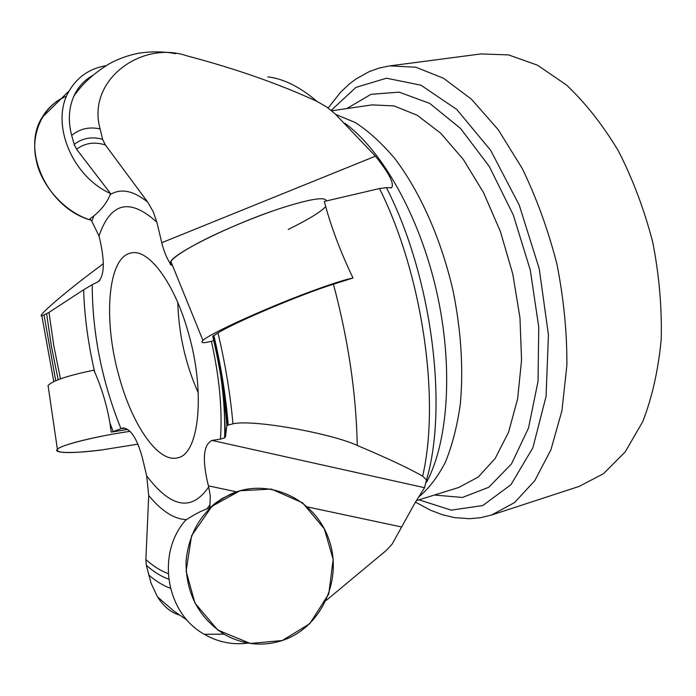 <?xml version="1.0" encoding="UTF-8"?>
<svg xmlns="http://www.w3.org/2000/svg" width="696" height="696" viewBox="0 0 696 696"><rect width="100%" height="100%" fill="white"/><g stroke="black" fill="none" stroke-linecap="round" stroke-linejoin="round"><path stroke-width="1.04" d="M223.633 392.901L225.495 436.792L226.844 425.447L232.96 423.803C253.501 419.088 332.497 433.721 357.257 445.466C386.776 457.89 408.569 468.121 422.646 476.168L426.5 479.944L424.551 487.705L414.999 502.903L392.065 544.228L386.332 550.388L326.337 600.326M106.027 65.694C89.871 68.417 77.647 76.725 69.356 90.637C49.86 122.07 71.375 176.123 110.568 193.575L110.255 194.576C120.939 188.042 133.467 190.6 147.813 202.249L105.383 144.951L102.617 139.331L100.128 128.934C86.4 80.127 141.566 40.211 186.885 55.828C235.831 68.765 279.235 83.972 317.08 101.451L326.615 106.932L335.133 113.874L375.431 156.174C389.134 173.252 394.51 183.77 391.57 187.746L386.393 187.642L379.511 188.546L324.293 201.44C330.774 226.096 340.353 251.621 353.011 278C345.921 279.4 333.836 283.176 316.776 289.336C271.553 305.553 208.965 333.819 202.962 340.448C199.987 343.354 203.676 343.406 214.02 340.596M226.844 425.447C224.599 396.52 219.901 366.827 212.75 336.359L217.97 332.94C235.039 322.213 301.873 293.964 333.419 284.203L353.011 278M48.485 388.429L48.059 385.506C52.539 380.686 67.79 375.57 93.803 370.185L94.7 372.029C88.114 343.702 84.425 316.271 83.651 289.754L48.998 312.4L41.873 315.888C35.853 317.245 65.807 291.815 92.577 271.771L103.339 263.654M209.557 508.115L210.001 504.748L206.956 508.915L209.557 508.115L215.047 503.382L222.459 498.31L236.196 491.959M248.098 643.095C232.655 645.131 218.031 642.182 204.241 634.256C165.631 613.028 156.278 553.242 185.536 520.312L186.502 519.625C174.235 519.207 161.646 511.168 148.726 495.517L145.873 559.523L146.343 565.317L151.084 583.283L157.505 596.89C163.595 606.416 170.807 612.437 179.159 614.942M89.958 218.788L91.82 221.311L93.951 215.804L89.958 218.788M110.568 193.575L76.603 149.266L74.176 144.437L71.671 135.398C67.991 121.226 68.686 108.245 73.75 96.457C77.839 87.27 84.12 80.292 92.594 75.516M111.221 432.146L113.187 431.572L109.933 423.064L111.221 432.146L127.751 429.441M148.726 495.517L146.673 475.864C171.059 508.028 191.739 511.717 208.696 486.913L210.244 495.735L210.001 504.748M206.956 508.915C201.37 510.812 194.549 514.379 186.502 519.625M225.495 436.792L224.625 437.827L220.467 439.115C222.459 409.805 219.44 377.189 211.401 341.284M147.813 202.249L153.285 211.828L156.861 222.224C129.865 197.655 110.577 202.24 98.997 235.979L91.82 221.311M93.951 215.804C101.372 209.853 106.801 202.78 110.255 194.576M83.651 289.754L92.22 284.664C92.333 333.201 101.912 381.208 120.965 428.71L113.187 431.572M109.933 423.064C106.871 405.298 101.79 388.29 94.7 372.029M171.407 265.124C167.266 259.512 164.056 252.039 161.768 242.713L156.861 222.224M98.997 235.979L99.267 236.936C104.948 260.817 104.591 275.738 98.197 281.706L92.22 284.664M120.965 428.71L122.879 428.014C130.535 428.527 136.999 438.341 142.28 457.437L146.673 475.864M208.696 486.913L208.4 485.852C202.031 459.821 203.241 444.683 212.028 440.42L220.467 439.115M119.112 376.562C132.057 424.821 158.314 463.414 177.715 457.768C199.108 454.384 205.781 392.448 188.32 332.697C174.583 282.976 148.605 248.55 131.257 252.952C107.567 256.641 102.947 320.038 119.112 376.562M491.637 515.005L579.055 486.443L603.528 473.663L625.182 451.922L642.773 421.576C652.152 397.373 658.294 370.02 661.2 339.517C662.018 307.789 659.216 275.399 652.778 242.347C644.322 209.74 632.882 179.307 618.457 151.049C602.666 124.784 585.327 102.756 566.422 84.973L537.469 65.18L508.55 54.906L480.953 53.931L389.777 65.885L415.886 67.234L443.509 78.248L471.418 99.171L498.188 129.647L522.304 168.597C536.642 198.212 548.178 230.045 556.913 264.089C563.725 298.567 567.049 332.262 566.892 365.165L561.933 410.71L550.928 449.747L534.78 480.666L514.614 502.521L491.637 515.005L480.701 517.693L469.617 518.72L454.427 517.598L442.369 514.718L430.624 510.272L415.477 502.12M288.257 229.41C307.936 219.779 320.465 212.149 325.85 206.521M282.315 640.52C321.874 627.496 343.285 578.733 328.738 538.982C314.87 498.971 268.786 477.169 231.063 493.986C204.389 507.114 189.39 529.438 186.067 560.933C185.667 592.818 198.308 617.23 223.99 634.169C242.782 644.757 262.218 646.88 282.315 640.52L309.781 623.703L328.782 593.905L333.166 559.41L324.336 528.838L302.569 502.808L271.344 489.079L239.955 490.758L211.941 506.314L191.574 535.755L186.119 571.164L194.941 603.075L217.761 630.045L250.36 643.452L282.315 640.52M102.338 449.86L137.947 444.144L102.338 449.86C70.792 453.662 55.811 453.479 57.394 449.303C60.97 444.962 95.587 436.305 130.022 431.355C96.787 436.061 61.091 445.127 57.864 448.894C50.895 453.461 74.985 453.566 102.338 449.86M90.959 220.154C48.285 208.617 20.793 151.032 42.004 117.589C47.841 107.636 56.045 100.511 66.616 96.196C43.639 104.539 30.18 133.702 36.088 159.245C40.02 183.352 63.345 212.08 90.959 220.154M283.055 207.53C258.868 215.195 220.388 231.002 196.777 243.722C174.035 256.119 165.935 263.358 172.477 265.428C169.928 264.924 169.389 263.575 170.842 261.4C175.644 251.9 237.301 222.007 283.055 207.53C311.095 198.743 325.545 196.55 326.389 200.944M381.617 554.364L386.332 550.388M357.257 445.466C356.221 393.571 348.278 339.813 333.419 284.203M422.646 476.168C440.429 399.46 422.489 274.676 379.511 188.546M73.698 96.422C82.041 84.059 93.838 73.219 109.089 63.901C117.963 58.986 127.525 55.489 137.791 53.401C150.153 51.295 162.803 51.365 175.74 53.618L173.739 53.453M317.08 101.451C299.898 86.852 283.481 78.665 267.812 76.899M145.873 559.523C153.398 566.309 160.828 570.981 168.171 573.539M105.383 144.951C94.491 141.549 84.895 142.984 76.603 149.266M48.998 312.4L53.749 345.52L60.465 378.868M375.431 156.174L161.768 242.713M99.928 280.244L98.162 281.723L99.902 280.279M125.724 428.371L121.261 428.545M424.551 487.705L212.028 440.42M401.444 526.95L307.554 506.958M236.544 491.837L208.4 485.852M426.596 482.197C448.476 441.255 453.557 365.983 436.496 291.015C419.418 216.047 382.278 150.536 344.885 123.262M386.393 187.642C431.537 275.346 448.424 405.785 426.5 479.944M148.622 574.896C155.956 581.238 163.221 585.693 170.398 588.268M232.96 423.803C230.324 394.154 225.33 363.86 217.97 332.94M100.128 128.934C89.366 126.541 79.875 128.699 71.671 135.398M44.031 315.07L55.723 380.721M168.676 579.089C161.324 576.575 153.877 571.981 146.343 565.317M213.82 335.437C220.997 365.879 225.791 395.606 228.192 424.638M74.176 144.437C82.38 138.06 91.863 136.355 102.617 139.331M58.168 379.729L51.46 346.686L46.632 313.826M346.765 108.585L370.994 94.317L399.173 92.15L429.736 103.408L460.595 128.499L489.305 166.483L513.291 214.96L530.308 270.118L538.756 327.224L538.025 381.312L528.525 427.962L511.499 463.901L488.792 487.252L462.431 497.457L434.417 495.039M418.975 499.841L451.286 510.142L482.789 505.54L510.934 484.712L532.91 447.685L546.073 396.363L548.431 334.759L539.235 268.743L519.233 205.102L490.663 150.336L456.715 109.42L420.915 85.173L386.48 78.213L355.987 87.365L331.165 110.368M335.776 114.475L355.282 122.539C368.61 131.153 381.756 143.124 394.71 158.462C420.14 191.704 441.586 239.946 453.34 292.076C461.222 331.983 463.536 369.445 460.273 404.454C457.142 426.344 452.165 445.605 445.37 462.231C437.68 477.091 428.745 488.705 418.574 497.075M416.373 500.65L458.742 487.478L478.161 477.099L495.1 458.577L508.55 432.242L517.606 398.956L521.556 360.154L519.964 317.767L512.804 274.094L500.424 231.603L483.563 192.67L463.266 159.367L440.742 133.249L417.243 115.292L393.971 105.888L371.969 104.905L331.661 110.786M198.273 392.849C185.51 364.13 178.689 334.063 177.811 302.647M224.608 437.871C225.313 414.242 223.251 388.786 218.422 361.494M391.03 187.972L391.561 187.755M122.879 428.014L123.931 427.97M218.996 634.413L218.213 634.195M187.276 620.301L173.739 610.949L157.496 596.898M53.783 381.599L41.856 315.897M212.941 335.985C220.119 366.479 224.851 396.198 227.14 425.152M389.777 65.885L379.233 68.034L369.228 71.618L355.708 79.17L349.427 83.92L340.736 92.055L328.138 108.019M204.241 634.256L223.99 634.169M230.376 494.221L231.063 493.986M48.059 385.506L57.394 449.303M69.356 90.637L42.004 117.589M202.962 340.448L170.842 261.4"/></g></svg>
